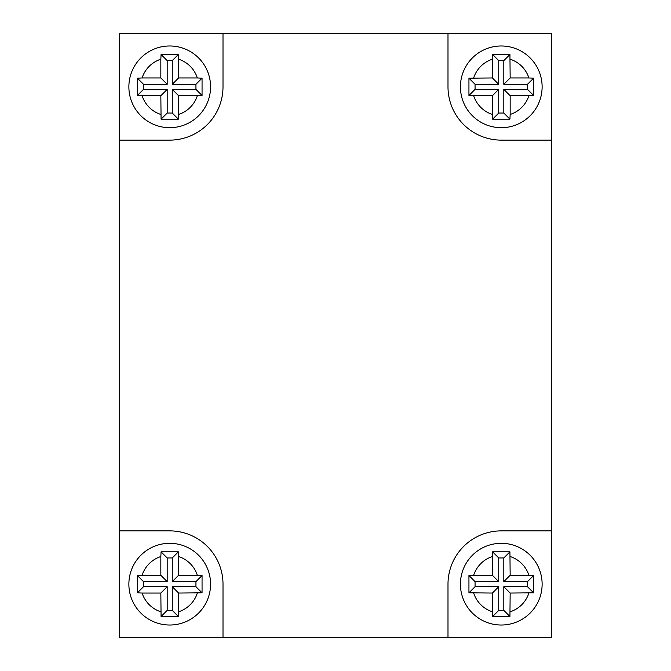 <?xml version="1.0" encoding="UTF-8"?>
<svg xmlns="http://www.w3.org/2000/svg" width="671" height="671" viewBox="0 0 671 671"><rect width="100%" height="100%" fill="white"/><g stroke="black" fill="none" stroke-linecap="round" stroke-linejoin="round"><path stroke-width="1.01" d="M128.874 86.836A40.856 40.856 0 0 1 169.721 45.98A40.856 40.856 0 0 1 210.577 86.836A40.856 40.856 0 0 1 169.721 127.691A40.856 40.856 0 0 1 128.874 86.836A40.856 40.856 0 0 1 169.721 45.98A40.856 40.856 0 0 1 210.577 86.836M143.51 84.303L167.188 84.303L167.188 60.616L172.262 60.616L172.262 84.303L195.94 84.303L195.94 89.369L172.262 89.369L172.262 113.055L167.188 113.055L167.188 89.369L143.51 89.369L143.51 84.303L137.396 78.188L137.396 95.483L160.839 95.718L161.074 119.161L178.369 119.161L178.603 95.718L202.055 95.483L202.055 78.188L197.341 77.953A29.012 29.012 0 0 0 178.603 59.216L178.369 54.502L161.074 54.502L160.839 59.216A29.012 29.012 0 0 0 142.109 77.953L160.839 77.953L160.839 59.216M137.396 78.188L142.109 77.953M172.262 557.945L167.188 557.945L161.074 551.839L178.369 551.839L172.262 557.945L172.262 581.631L195.94 581.631L195.94 586.697L172.262 586.697L178.603 593.047L202.055 592.812L202.055 575.517L197.341 575.282A29.012 29.012 0 0 0 178.603 556.544L178.603 575.282L197.341 575.282M128.874 584.164A40.856 40.856 0 0 1 169.721 543.309A40.856 40.856 0 0 1 210.577 584.164A40.856 40.856 0 0 1 169.721 625.02A40.856 40.856 0 0 1 128.874 584.164A40.856 40.856 0 0 1 169.721 543.309A40.856 40.856 0 0 1 210.577 584.164M172.262 586.697L172.262 610.384L167.188 610.384L167.188 586.697L143.51 586.697L137.396 592.812L137.396 575.517L160.839 575.282L160.839 556.544A29.012 29.012 0 0 0 142.109 575.282M161.074 551.839L160.839 556.544M178.369 551.839L178.603 556.544M498.738 60.616L492.631 54.502L492.397 59.216L492.397 77.953L498.738 84.303L498.738 60.616L503.812 60.616L503.812 84.303L527.49 84.303L533.604 78.188L533.604 95.483L510.161 95.718L510.161 114.456A29.012 29.012 0 0 0 528.891 95.718M460.423 86.836A40.856 40.856 0 0 1 501.279 45.98A40.856 40.856 0 0 1 542.126 86.836A40.856 40.856 0 0 1 501.279 127.691A40.856 40.856 0 0 1 460.423 86.836A40.856 40.856 0 0 1 501.279 45.98A40.856 40.856 0 0 1 542.126 86.836M492.397 77.953L468.945 78.188L468.945 95.483L473.659 95.718A29.012 29.012 0 0 0 492.397 114.456L492.397 95.718L473.659 95.718M492.631 54.502L509.926 54.502L510.161 77.953L528.891 77.953A29.012 29.012 0 0 0 510.161 59.216M533.604 78.188L528.891 77.953M460.423 584.164A40.856 40.856 0 0 1 501.279 543.309A40.856 40.856 0 0 1 542.126 584.164A40.856 40.856 0 0 1 501.279 625.02A40.856 40.856 0 0 1 460.423 584.164A40.856 40.856 0 0 1 501.279 543.309A40.856 40.856 0 0 1 542.126 584.164M492.397 575.282L498.738 581.631L498.738 557.945L503.812 557.945L503.812 581.631L527.49 581.631L527.49 586.697L503.812 586.697L503.812 610.384L498.738 610.384L498.738 586.697L492.397 593.047L468.945 592.812L468.945 575.517L492.397 575.282L492.397 556.544A29.012 29.012 0 0 0 473.659 575.282M498.738 557.945L492.631 551.839L492.397 556.544M492.631 551.839L509.926 551.839L510.161 575.282L528.891 575.282A29.012 29.012 0 0 0 510.161 556.544M527.49 586.697L533.604 592.812L533.604 575.517L528.891 575.282M533.604 592.812L510.161 593.047L509.926 616.498L492.631 616.498L492.397 593.047M527.49 84.303L527.49 89.369L503.812 89.369L503.812 113.055L498.738 113.055L492.631 119.161L509.926 119.161L510.161 114.456M492.631 119.161L492.397 114.456M178.603 593.047L178.369 616.498L161.074 616.498L160.839 593.047L142.109 593.047A29.012 29.012 0 0 0 160.839 611.784M137.396 592.812L142.109 593.047M172.262 84.303L178.603 77.953L178.603 59.216M178.603 77.953L197.341 77.953M119.396 530.878L119.396 637.45L551.604 637.45L551.604 33.55L119.396 33.55L119.396 530.878L169.721 530.878A53.286 53.286 0 0 1 223.007 584.164L223.007 637.45M551.604 530.878L501.279 530.878A53.286 53.286 0 0 0 447.993 584.164L447.993 637.45M447.993 33.55L447.993 86.836A53.286 53.286 0 0 0 501.279 140.122L551.604 140.122M119.396 140.122L169.721 140.122A53.286 53.286 0 0 0 223.007 86.836L223.007 33.55M167.188 84.303L160.839 77.953M167.188 60.616L161.074 54.502M172.262 60.616L178.369 54.502M195.94 84.303L202.055 78.188M195.94 89.369L202.055 95.483M172.262 89.369L178.603 95.718M172.262 113.055L178.369 119.161M167.188 113.055L161.074 119.161M167.188 89.369L160.839 95.718M143.51 89.369L137.396 95.483M172.262 581.631L178.603 575.282M195.94 581.631L202.055 575.517M195.94 586.697L202.055 592.812M172.262 610.384L178.369 616.498M167.188 610.384L161.074 616.498M167.188 586.697L160.839 593.047M143.51 586.697L143.51 581.631L137.396 575.517M143.51 581.631L167.188 581.631L160.839 575.282M167.188 557.945L167.188 581.631M503.812 60.616L509.926 54.502M503.812 84.303L510.161 77.953M527.49 89.369L533.604 95.483M503.812 89.369L510.161 95.718M503.812 113.055L509.926 119.161M498.738 113.055L498.738 89.369L492.397 95.718M498.738 89.369L475.06 89.369L468.945 95.483M498.738 84.303L475.06 84.303L475.06 89.369M475.06 84.303L468.945 78.188M503.812 557.945L509.926 551.839M503.812 581.631L510.161 575.282M527.49 581.631L533.604 575.517M503.812 586.697L510.161 593.047M503.812 610.384L509.926 616.498M498.738 610.384L492.631 616.498M498.738 586.697L475.06 586.697L468.945 592.812M475.06 586.697L475.06 581.631L468.945 575.517M498.738 581.631L475.06 581.631M492.397 59.216A29.012 29.012 0 0 0 473.659 77.953M510.161 611.784A29.012 29.012 0 0 0 528.891 593.047M473.659 593.047A29.012 29.012 0 0 0 492.397 611.784M178.603 611.784A29.012 29.012 0 0 0 197.341 593.047M142.109 95.718A29.012 29.012 0 0 0 160.839 114.456M178.603 114.456A29.012 29.012 0 0 0 197.341 95.718"/></g></svg>
